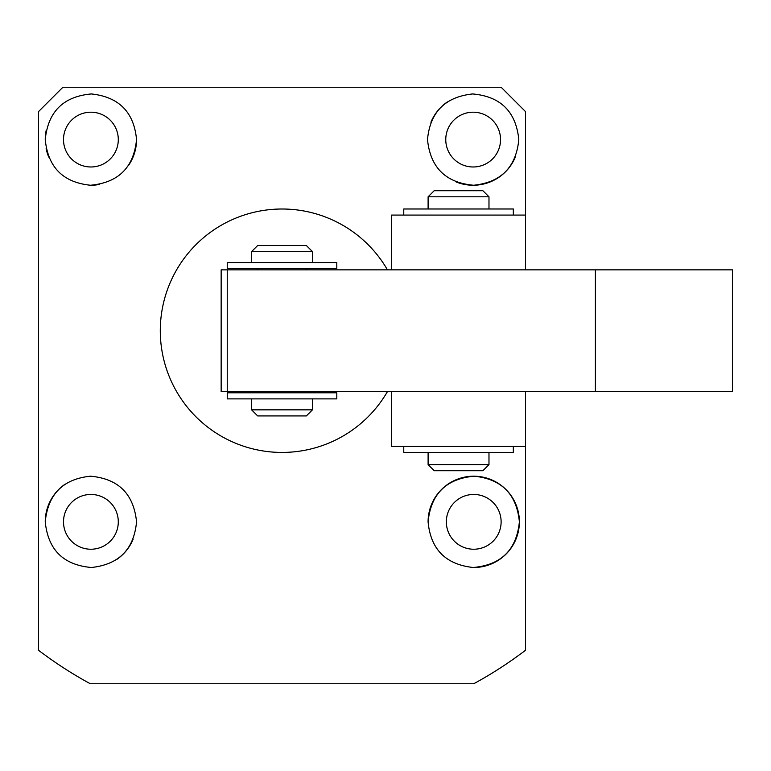 <?xml version="1.0" encoding="UTF-8"?>
<svg xmlns="http://www.w3.org/2000/svg" width="771" height="771" viewBox="0 0 771 771"><rect width="100%" height="100%" fill="white"/><g stroke="black" fill="none" stroke-linecap="round" stroke-linejoin="round"><path stroke-width="1.16" d="M513.322 446.37L513.322 452.452L403.763 452.452L403.763 446.37M336.802 398.886L227.243 398.886L227.243 392.805L336.802 392.805L336.802 398.886M391.591 391.591L391.591 446.37L525.494 446.37L525.494 391.591L525.494 650.261A401.73 401.73 0 0 1 473.731 683.752L90.313 683.752A401.73 401.73 0 0 1 38.55 650.261L38.55 111.593L62.894 87.248L501.15 87.248L525.494 111.593L525.494 215.07L391.591 215.07L391.591 269.85M488.978 208.98L488.978 196.807L428.107 196.807L428.107 208.98M488.978 464.634L482.887 470.715L434.198 470.715L428.107 464.634L488.978 464.634L488.978 452.452M488.978 196.807L482.887 190.716L434.198 190.716L428.107 196.807M251.587 398.886L251.587 409.844L312.457 409.844L312.457 398.886M251.587 251.587L257.678 245.506L306.366 245.506L312.457 251.587L251.587 251.587L251.587 262.545M251.587 409.844L257.678 415.935L306.366 415.935L312.457 409.844M595.395 391.591L732.45 391.591L732.45 269.85L595.395 269.85L595.395 391.591L221.152 391.591L221.152 269.85L227.243 269.85L227.243 391.591M595.395 269.85L227.243 269.85M525.494 269.85L525.494 215.07M227.243 262.545L336.802 262.545L336.802 268.636L227.243 268.636L227.243 262.545M403.763 215.07L403.763 208.98L513.322 208.98L513.322 215.07M501.121 521.842A27.39 27.39 0 0 1 473.731 549.231A27.39 27.39 0 0 1 446.342 521.842A27.39 27.39 0 0 1 473.731 494.452A27.39 27.39 0 0 1 501.121 521.842M500.543 139.59A27.39 27.39 0 0 1 473.153 166.979A27.39 27.39 0 0 1 445.763 139.59A27.39 27.39 0 0 1 473.153 112.2A27.39 27.39 0 0 1 500.543 139.59M118.291 521.842A27.39 27.39 0 0 1 90.901 549.231A27.39 27.39 0 0 1 63.501 521.842A27.39 27.39 0 0 1 90.901 494.452A27.39 27.39 0 0 1 118.291 521.842M118.291 139.59A27.39 27.39 0 0 1 90.901 166.979A27.39 27.39 0 0 1 63.501 139.59A27.39 27.39 0 0 1 90.901 112.2A27.39 27.39 0 0 1 118.291 139.59M45.248 521.842C47.937 494.259 63 479.042 90.419 476.199C118.349 478.656 133.73 493.874 136.544 521.842C133.99 549.27 118.956 564.488 91.46 567.495C63.473 565.066 48.062 549.858 45.248 521.842A45.653 45.653 0 0 1 65.313 484.034M428.088 521.842C430.873 493.932 446.236 478.714 474.155 476.199C501.613 479.003 516.686 494.221 519.384 521.842C516.589 549.8 501.198 565.018 473.23 567.495C445.705 564.526 430.652 549.309 428.088 521.842A45.653 45.653 0 0 1 473.731 476.199A45.653 45.653 0 0 1 519.384 521.842A45.653 45.653 0 0 1 473.23 567.495M387.447 391.591A121.741 121.741 0 0 1 160.291 330.72A121.741 121.741 0 0 1 387.447 269.85M515.327 157.053A45.653 45.653 0 0 1 456.104 181.946M518.806 139.59C516.107 167.172 501.054 182.39 473.635 185.242C445.696 182.775 430.324 167.558 427.5 139.59C430.064 112.171 445.089 96.953 472.584 93.946C500.572 96.365 515.982 111.583 518.806 139.59M136.544 139.59C133.759 167.5 118.397 182.717 90.477 185.242C63.02 182.428 47.947 167.211 45.248 139.59C48.043 111.631 63.424 96.414 91.402 93.946C118.927 96.915 133.981 112.132 136.544 139.59A45.653 45.653 0 0 1 128.796 165.042M99.363 184.452A45.653 45.653 0 0 1 90.477 185.242M48.718 157.062A45.653 45.653 0 0 1 46.135 148.562M133.123 539.199A45.653 45.653 0 0 1 116.633 559.553M430.922 122.242A45.653 45.653 0 0 1 447.411 101.888M45.248 139.59A45.653 45.653 0 0 1 46.125 130.665M428.107 464.634L428.107 452.452M306.366 391.591L306.366 392.805M306.366 268.636L306.366 269.85M312.457 251.587L312.457 262.545M257.678 391.591L257.678 392.805M257.678 268.636L257.678 269.85"/></g></svg>
